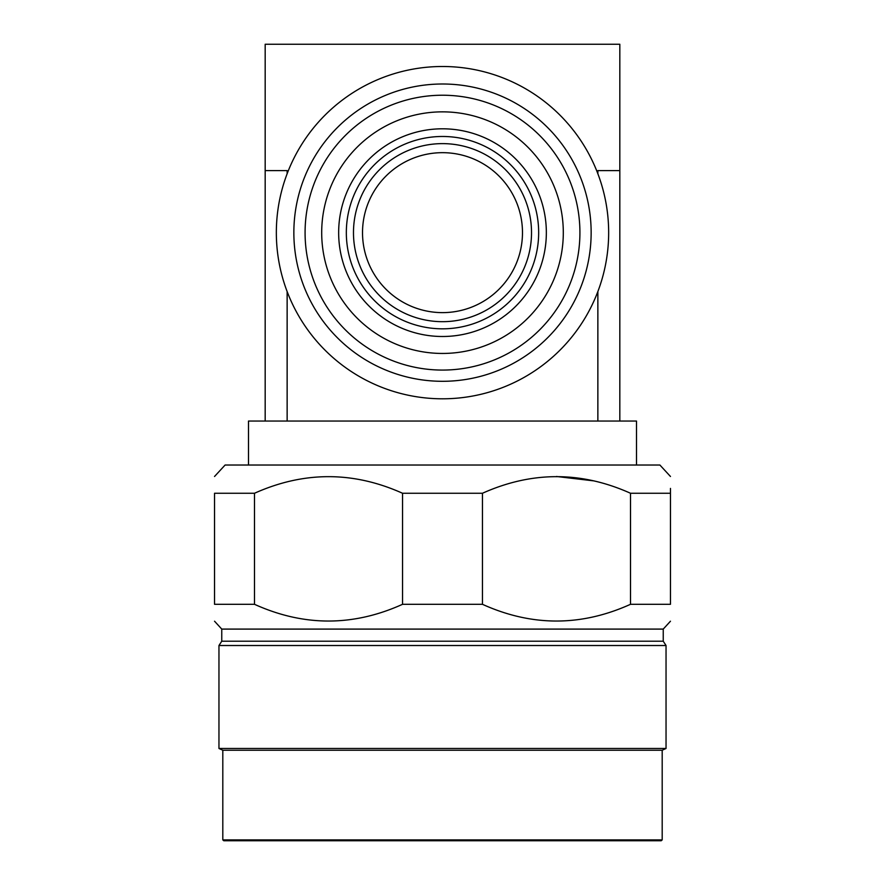 <?xml version="1.0" encoding="UTF-8"?>
<svg xmlns="http://www.w3.org/2000/svg" width="885" height="885" viewBox="0 0 885 885"><rect width="100%" height="100%" fill="white"/><g stroke="black" fill="none" stroke-linecap="round" stroke-linejoin="round"><path stroke-width="1.33" d="M362.518 232.644A79.982 79.982 0 0 1 442.5 152.674A79.982 79.982 0 0 1 522.482 232.644A79.982 79.982 0 0 1 442.5 312.626A79.982 79.982 0 0 1 362.518 232.644M353.48 232.644A89.02 89.02 0 0 1 442.5 143.624A89.02 89.02 0 0 1 531.52 232.644A89.02 89.02 0 0 1 442.5 321.675A89.02 89.02 0 0 1 353.48 232.644M538.666 232.644A96.166 96.166 0 0 1 442.5 328.822A96.166 96.166 0 0 1 346.334 232.644A96.166 96.166 0 0 1 442.5 136.478A96.166 96.166 0 0 1 538.666 232.644M546.344 232.644A103.844 103.844 0 0 1 442.5 336.499A103.844 103.844 0 0 1 338.656 232.644A103.844 103.844 0 0 1 442.5 128.801A103.844 103.844 0 0 1 546.344 232.644M591.147 232.644A148.647 148.647 0 0 1 442.5 381.302A148.647 148.647 0 0 1 293.853 232.644A148.647 148.647 0 0 1 442.5 83.998A148.647 148.647 0 0 1 591.147 232.644M608.659 232.644A166.159 166.159 0 0 1 442.5 398.803A166.159 166.159 0 0 1 276.341 232.644A166.159 166.159 0 0 1 442.5 66.497A166.159 166.159 0 0 1 608.659 232.644M287.138 173.737L287.138 170.606L265.179 170.606L265.179 44.25L619.821 44.25L619.821 170.606L597.862 170.606L597.862 173.737M287.138 291.563L287.138 421.05L248.497 421.05L248.497 465.023M597.862 291.563L597.862 421.05L287.138 421.05M265.179 421.05L265.179 170.606M636.503 465.023L636.503 421.05L597.862 421.05M670.465 476.484L659.889 465.023L225.111 465.023L214.535 476.484M670.465 488.409L670.465 493.266C670.465 471.13 670.465 471.13 670.465 493.266L670.465 604.3C670.465 626.602 670.465 626.602 670.465 604.3L630.518 604.3C581.124 626.613 531.763 626.613 482.447 604.3L482.447 493.266L402.553 493.266L402.553 604.3C353.159 626.613 303.798 626.613 254.482 604.3L214.535 604.3C214.535 626.602 214.535 626.602 214.535 604.3L214.535 493.266C214.535 471.13 214.535 471.13 214.535 493.266L254.482 493.266C303.887 471.13 353.248 471.13 402.553 493.266M482.447 493.266C531.852 471.13 581.213 471.13 630.518 493.266L630.518 604.3M670.465 493.266L630.518 493.266M594.067 480.909L556.477 476.484M482.447 604.3L402.553 604.3M670.465 621.215L663.241 629.091L221.759 629.091L214.535 621.215M663.241 629.091L663.241 641.205L221.759 641.205L218.96 645.519L218.96 748.478L666.04 748.478L666.04 645.519L218.96 645.519M662.19 750.237L222.81 750.237L222.81 839.898L662.19 839.898L662.19 750.237L666.04 748.478M662.19 839.898L661.206 840.75L223.794 840.75L222.81 839.898M254.482 604.3L254.482 493.266M619.821 421.05L619.821 170.606M563.303 232.644A120.802 120.802 0 0 0 442.5 111.853A120.802 120.802 0 0 0 321.697 232.644A120.802 120.802 0 0 0 442.5 353.447A120.802 120.802 0 0 0 563.303 232.644M305.082 232.644A137.418 137.418 0 0 0 442.5 370.074A137.418 137.418 0 0 0 579.918 232.644A137.418 137.418 0 0 0 442.5 95.226A137.418 137.418 0 0 0 305.082 232.644M663.241 641.205L666.04 645.519M222.81 750.237L218.96 748.478M221.759 629.091L221.759 641.205"/></g></svg>

